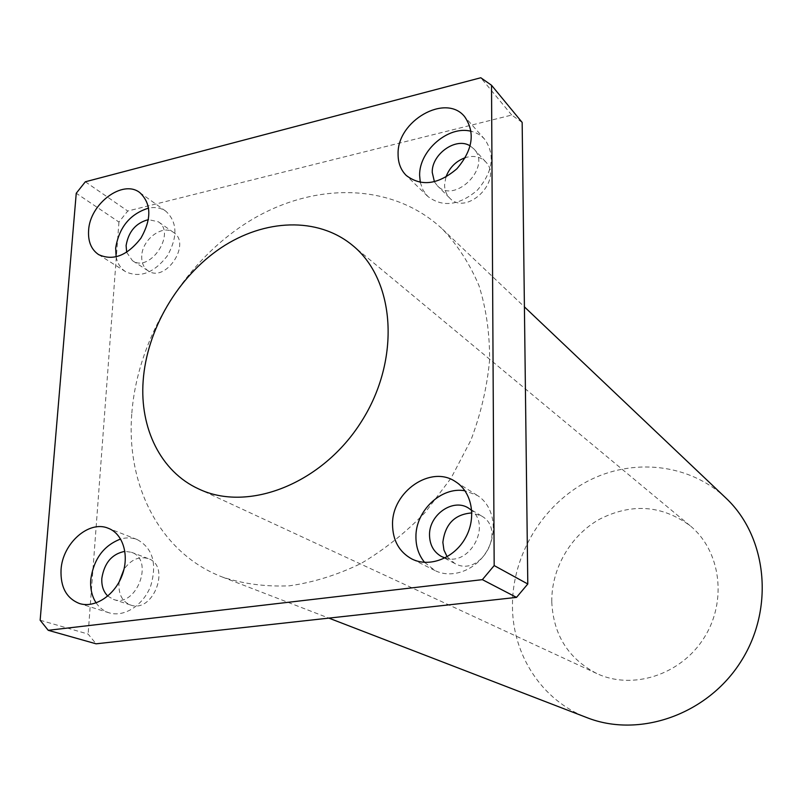 <?xml version="1.0" encoding="UTF-8"?>
<svg xmlns="http://www.w3.org/2000/svg" width="803" height="803" viewBox="0 0 803 803"><rect width="100%" height="100%" fill="white"/><g stroke="black" fill="none" stroke-linecap="round" stroke-linejoin="round"><path stroke-width="0.6" stroke-dasharray="4.01 3.01" d="M96.139 602.902C99.452 607.781 103.748 611.083 109.047 612.799C124.053 617.688 143.526 605.191 150.773 585.748C157.237 563.405 152.66 547.987 137.052 539.496C131.883 537.528 126.412 537.378 120.641 539.014M107.803 596.067L113.434 599.409C136.309 608.242 154.758 559.571 131.441 552.283L124.917 551.35M119.225 581.743L118.964 584.162C118.663 594.802 122.518 601.748 130.528 605C153.212 613.743 171.3 565.814 148.184 558.587C139.06 555.997 130.999 559.561 123.993 569.277M424.616 562.381L434.935 570.511C452.029 579.274 476.249 570.17 487.21 550.446C498.382 530.843 493.604 505.478 477.283 495.411L465.007 490.804M445.003 557.944C468.942 566.777 491.707 526.356 471.762 510.487M447.161 556.77L454.649 563.395C480.194 578.371 507.436 529.96 481.409 515.917L471.873 512.936M420.29 182.442L423.02 190.08L427.718 196.354C442.583 207.636 459.135 205.578 477.363 190.181C492.952 171.872 495.391 154.909 484.681 139.26C481.097 135.275 476.591 132.625 471.16 131.321M434.433 181.809L437.294 185.664C454.398 204.775 492.219 167.094 473.921 148.957L470.197 145.935M445.866 177.212L444.581 184.881C444.611 190.181 446.287 194.537 449.6 197.96C466.563 216.89 503.822 179.872 485.705 161.895C480.485 156.635 473.73 155.21 465.419 157.609M116.144 256.9C117.499 263.525 120.671 268.463 125.659 271.715C140.013 278.28 153.885 273.03 167.265 255.966C177.875 237.026 177.433 222.13 165.92 211.269C161.022 207.877 155.26 206.813 148.645 208.077M126.673 252.323L132.425 260.654C149.82 273.371 176.64 233.121 158.311 221.789L148.455 219.62M141.75 255.836C141.428 262.621 143.536 267.6 148.073 270.772C165.368 283.409 191.807 243.761 173.589 232.479C162.808 224.027 142.261 239.214 141.75 255.836M40.15 620.227L88.119 634.079L96.089 643.815M522.161 122.427L511.732 115.05L127.727 211.028L118.944 222.05L76.245 193.252M118.944 222.05L88.119 634.079M511.732 115.05L480.796 77.75M85.339 181.779L127.727 211.028M551.781 601.929C553.337 634.832 568.313 658.681 596.699 673.486C632.312 690.399 680.773 675.052 704.03 637.913C727.598 600.975 720.652 550.607 690.098 525.704C661.863 505.087 631.63 502.949 599.389 519.3C570.391 535.651 551.28 568.795 551.781 601.929M725.731 497.89C688.924 463.16 632.142 457.73 587.214 481.439C542.236 505.197 512.103 555.415 512.455 606.175C512.465 654.555 541.674 700.507 586.873 717.611M131.742 414.258C126.181 486.036 160.52 553.548 222.521 577.096C243.46 583.942 265.753 586.842 289.371 585.819C313.391 582.426 337.26 574.978 361.009 563.485C384.205 549.764 405.666 532.67 425.369 512.214L451.105 478.066L470.899 440.164C480.927 413.585 487.15 386.875 489.589 360.035C489.78 333.657 486.257 308.894 479.02 285.748C469.805 263.966 457.61 245.086 442.443 229.106C391.834 181.629 312.267 181.779 247.906 222.04C183.445 262.491 137.203 338.886 131.742 414.258M137.052 539.496L108.355 528.304M109.047 612.799L79.417 603.505M148.184 558.587L131.441 552.283M130.528 605L113.434 599.409M477.283 495.411L455.442 481.629M434.935 570.511L411.788 558.948M481.409 515.917L468.651 508.179M454.649 563.395L441.409 556.479M484.681 139.26L464.606 116.626M427.718 196.354L406.228 175.445M485.705 161.895L473.921 148.957M449.6 197.96L437.294 185.664M165.92 211.269L139.822 192.62M125.659 271.715L98.578 254.581M173.589 232.479L158.311 221.789M148.073 270.772L132.425 260.654M690.098 525.704L352.487 245.327M596.699 673.486L198.562 488.886M222.521 577.096L328.859 618.109M442.443 229.106L524.409 306.876"/><path stroke-width="1.2" d="M120.641 539.014C103.577 545.568 93.61 559.149 90.749 579.756C90.147 588.719 91.943 596.438 96.139 602.902M124.917 551.35C112.008 553.859 104.32 562.843 101.84 578.301C101.419 585.788 103.406 591.711 107.803 596.067M61.048 569.718C62.463 543.34 89.053 519.842 108.355 528.304C123.19 533.895 129.705 555.766 122.006 575.641C114.518 595.595 94.624 608.463 79.417 603.505C66.468 598.355 60.345 587.103 61.048 569.718M123.993 569.277L119.225 581.743M465.007 490.804C441.409 486.297 415.492 510.838 415.934 536.936C415.924 546.843 418.825 555.325 424.616 562.381M471.762 510.487L468.651 508.179C453.173 497.84 428.902 514.733 429.525 535.149C429.735 544.936 433.7 552.052 441.409 556.479L445.003 557.944M392.537 524.54C391.774 491.757 430.88 464.646 455.442 481.629C472.084 491.888 476.862 517.935 465.339 538.12C454.036 558.436 429.224 567.882 411.788 558.948C399.181 551.942 392.767 540.469 392.537 524.54M471.873 512.936C454.799 514.211 445.133 524.028 442.865 542.366L443.939 550.045L447.161 556.77M471.16 131.321C448.556 125.087 418.995 150.623 419.628 175.445L420.29 182.442M470.197 145.935C456.224 136.711 431.572 154.086 432.245 172.434L434.433 181.809M398.087 154.136C396.923 121.012 445.695 92.917 464.606 116.626C475.466 132.535 472.907 149.92 456.907 168.76C438.227 184.65 421.334 186.878 406.228 175.445C400.757 169.945 398.047 162.848 398.087 154.136M465.419 157.609C455.933 161.072 449.419 167.606 445.866 177.212M148.645 208.077C130.086 213.909 119.095 227.229 115.662 248.047L116.144 256.9M148.455 219.62C135.968 222.863 128.51 231.505 126.101 245.557L126.673 252.323M88.601 230.501C89.745 203.751 122.779 179.009 139.822 192.62C151.436 203.621 151.797 218.817 140.896 238.22C127.205 255.735 113.103 261.186 98.578 254.581C91.261 249.552 87.939 241.522 88.601 230.501M516.51 597.392L96.089 643.815L48.21 630.305L40.15 620.227L76.245 193.252L85.339 181.779L480.796 77.75L491.526 85.259L522.161 122.427L527.792 583.992L494.176 565.573L482.372 579.646L516.51 597.392L527.792 583.992M48.21 630.305L482.372 579.646M494.176 565.573L491.526 85.259M143.145 381.003C146.718 329.722 177.764 276.784 221.116 247.776C264.458 218.888 317.586 216.579 352.487 245.327C395.277 279.815 401.078 359.353 361.511 421.445C322.404 483.838 248.077 512.726 198.562 488.886C160.68 471.582 139.662 428.18 143.145 381.003M328.859 618.109L586.873 717.611C639.178 738.328 707.523 714.77 741.049 661.311C774.945 608.082 766.895 536.243 725.731 497.89L524.409 306.876"/></g></svg>
